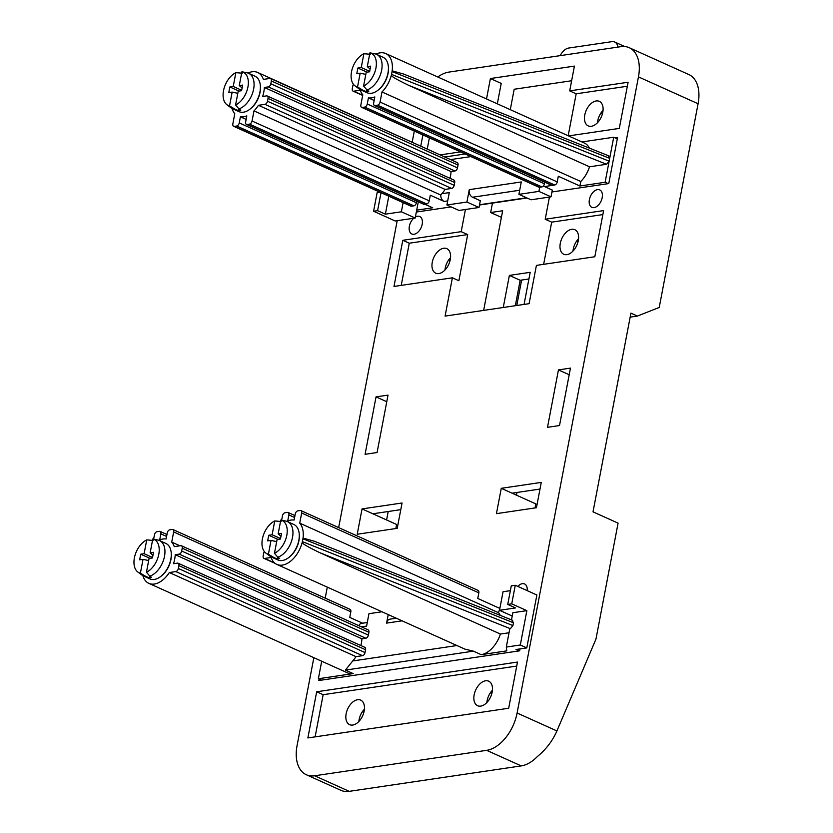 <?xml version="1.0" encoding="UTF-8"?>
<svg xmlns="http://www.w3.org/2000/svg" width="833" height="833" viewBox="0 0 833 833"><rect width="100%" height="100%" fill="white"/><g stroke="black" fill="none" stroke-linecap="round" stroke-linejoin="round"><path stroke-width="1.25" d="M602.853 214.581L551.696 222.151L545.209 219.235L549.436 197.077M551.696 222.151L543.647 264.321M465.428 209.499L461.201 231.657L467.688 234.583L458.879 280.742L452.392 277.816L445.093 316.103L529.101 303.67L536.41 265.394L594.814 256.751L603.613 210.593L545.209 219.235M627.343 86.236L576.176 93.806L569.699 90.88L574.416 66.109L490.408 78.541L486.514 98.96M576.176 93.806L568.179 135.748M490.408 78.541L501.216 83.404L497.322 103.823M492.459 203.106L490.658 212.53L501.404 217.371M516.731 666.067L323.152 694.701L315.113 736.861M480.756 706.124A13.463 8.226 -65.7 0 0 491.564 694.503A13.463 8.226 -65.7 0 0 488.7 681.175A13.463 8.226 -65.7 0 0 485.587 680.79A13.463 8.226 -65.7 0 0 474.768 692.41A13.463 8.226 -65.7 0 0 477.632 705.738A13.463 8.226 -65.7 0 0 480.756 706.124M352.734 725.054A13.463 8.226 -65.7 0 0 363.552 713.433A13.463 8.226 -65.7 0 0 360.689 700.116A13.463 8.226 -65.7 0 0 357.576 699.73A13.463 8.226 -65.7 0 0 346.757 711.351A13.463 8.226 -65.7 0 0 349.621 724.668A13.463 8.226 -65.7 0 0 352.734 725.054M429.37 137.872L427.277 148.878M467.688 234.583L409.274 243.215L401.235 285.386M438.866 273.578A13.463 8.226 -65.7 0 0 449.674 261.958A13.463 8.226 -65.7 0 0 446.811 248.64A13.463 8.226 -65.7 0 0 443.697 248.244A13.463 8.226 -65.7 0 0 432.879 259.875A13.463 8.226 -65.7 0 0 435.742 273.193A13.463 8.226 -65.7 0 0 438.866 273.578M591.357 126.293A13.463 8.226 -65.7 0 0 602.176 114.673A13.463 8.226 -65.7 0 0 599.312 101.345A13.463 8.226 -65.7 0 0 596.189 100.96A13.463 8.226 -65.7 0 0 585.38 112.59A13.463 8.226 -65.7 0 0 588.244 125.908A13.463 8.226 -65.7 0 0 591.357 126.293M566.877 254.648A13.463 8.226 -65.7 0 0 577.685 243.017A13.463 8.226 -65.7 0 0 574.822 229.7A13.463 8.226 -65.7 0 0 571.709 229.314A13.463 8.226 -65.7 0 0 560.901 240.935A13.463 8.226 -65.7 0 0 563.764 254.263A13.463 8.226 -65.7 0 0 566.877 254.648M313.843 657.685L297.079 745.545A35.913 21.939 -65.7 0 0 306.336 774.742A35.913 21.939 -65.7 0 0 314.645 775.773L486.659 750.335A35.913 21.939 -65.7 0 0 517.106 713.006L638.453 76.886A35.913 21.939 -65.7 0 0 629.207 47.689A35.913 21.939 -65.7 0 0 620.897 46.658L448.872 72.096A35.913 21.939 -65.7 0 0 437.794 77.011M414.303 131.083L412.2 142.079M397.206 220.683L338.656 527.601M327.296 587.14L325.203 598.146M517.491 662.068L316.675 691.775L307.866 737.934L508.692 708.237L517.491 662.068M319.091 679.072L318.82 680.519L519.646 650.812L520 648.917M517.814 586.411A9.579 5.852 114.3 0 1 522.343 583.673A9.579 5.852 114.3 0 1 524.561 583.943A9.579 5.852 114.3 0 1 527.185 590.628M594.075 207.625A9.579 5.852 114.3 0 1 591.857 207.355A9.579 5.852 114.3 0 1 589.826 197.879A9.579 5.852 114.3 0 1 597.511 189.612A9.579 5.852 114.3 0 1 599.729 189.893A9.579 5.852 114.3 0 1 601.759 199.358A9.579 5.852 114.3 0 1 594.075 207.625M415.386 216.996A9.579 5.852 114.3 0 1 417.489 216.247A9.579 5.852 114.3 0 1 419.707 216.518A9.579 5.852 114.3 0 1 421.748 225.993A9.579 5.852 114.3 0 1 414.053 234.26A9.579 5.852 114.3 0 1 411.835 233.979A9.579 5.852 114.3 0 1 409.232 227.128A9.579 5.852 114.3 0 1 413.689 218.246M422.893 134.956L420.79 145.952M440.532 154.844L460.503 151.898M416.333 212.04L451.122 206.896M461.201 231.657L402.797 240.3L393.988 286.458L452.392 277.816M551.956 191.975L608.767 183.572L617.576 137.414L614.952 137.799M568.543 135.914L619.294 128.407L628.103 82.248L569.699 90.88M570.459 368.124L558.454 369.904L547.5 427.319L559.505 425.548L570.459 368.124M376.037 396.883L365.083 454.308L377.078 452.527L388.032 395.113L376.037 396.883L386.772 401.725M541.273 482.401L501.268 488.315L496.437 513.649L536.442 507.734L541.273 482.401M362.053 508.911L357.222 534.245L397.226 528.33L402.058 502.997L362.053 508.911L396.623 524.488L395.852 528.528M316.675 691.775L323.152 694.701M517.106 713.006L556.913 730.937C552.623 740.787 546.125 749.315 537.4 756.531A35.913 21.939 114.3 0 1 521.229 765.902L349.214 791.35A35.913 21.939 114.3 0 1 340.905 790.319L306.336 774.742M556.913 730.937L595.959 639.109L618.086 523.134L593.023 511.847L630.925 313.125L637.412 316.051L659.226 307.471L698.085 103.75A35.913 21.939 114.3 0 0 688.839 74.553L629.207 47.689M630.165 317.123L637.412 316.051M540.003 489.054L512.066 493.188L535.838 503.892L535.067 507.943M517.022 492.449L516.502 495.187M388.209 511.504L386.595 519.969M528.913 278.982L520.177 280.273L515.325 305.711M400.788 509.65L372.851 513.784M449.976 260.906L448.487 260.229M450.538 257.657A13.463 8.226 -65.7 0 0 444.978 270.017M364.417 709.133A13.463 8.226 -65.7 0 0 358.856 721.493M603.04 110.373A13.463 8.226 -65.7 0 0 597.48 122.732M578.56 238.717A13.463 8.226 -65.7 0 0 572.989 251.077M492.438 690.203A13.463 8.226 -65.7 0 0 486.868 702.552M363.854 712.382L362.365 711.705M602.478 113.621L600.989 112.944M577.998 241.966L576.498 241.289M491.876 693.441L490.377 692.775M501.268 488.315L512.066 493.188M571.625 80.749L514.18 89.246L510.285 109.664M524.061 304.42L530.184 272.329L509.38 275.411L520.177 280.273M503.257 307.502L509.38 275.411M483.65 310.397L502.663 210.759L490.658 212.53M521.625 280.065L516.772 305.492M617.909 47.096A11.974 7.31 -65.7 0 0 614.671 41.994A11.974 7.31 -65.7 0 0 611.901 41.65L568.689 48.043A11.974 7.31 -65.7 0 0 560.192 55.634M558.454 369.904L569.199 374.746M402.797 240.3L409.274 243.215M321.444 680.134L318.362 678.749L353.171 673.595A23.938 14.619 114.3 0 1 347.632 672.908L148.857 583.36A23.938 14.619 -65.7 0 0 169.307 572.542L175.815 571.573A2.988 1.833 -65.7 0 0 178.356 568.47L178.897 565.649A2.988 1.833 -65.7 0 0 178.127 563.223A2.988 1.833 -65.7 0 0 177.429 563.129L173.503 563.712A23.938 14.619 -65.7 0 0 175.222 554.705L179.147 554.122A2.988 1.833 -65.7 0 0 181.688 551.019L182.219 548.197A2.988 1.833 -65.7 0 0 181.448 545.771A2.988 1.833 -65.7 0 0 180.761 545.677L174.253 546.646A23.938 14.619 -65.7 0 0 171.723 542.096L173.66 531.964A2.988 1.833 -65.7 0 0 172.889 529.528A2.988 1.833 -65.7 0 0 172.192 529.444L169.797 529.798A2.988 1.833 -65.7 0 0 167.256 532.912L166.1 538.993A23.938 14.619 -65.7 0 0 159.697 539.94L160.852 533.859A2.988 1.833 -65.7 0 0 160.082 531.423A2.988 1.833 -65.7 0 0 159.395 531.339L156.989 531.693A2.988 1.833 -65.7 0 0 154.459 534.807L153.626 539.17M509.036 632.768L500.394 634.038A23.938 14.619 114.3 0 1 481.182 654.665L506.787 650.875L506.308 647.064L509.796 628.769L510.369 628.686L319.872 552.716C307.606 546.781 301.723 543.345 302.212 542.398L303.045 538.076A23.938 14.619 -65.7 0 0 299.734 523.155L301.671 513.024A2.988 1.833 -65.7 0 0 300.9 510.598A2.988 1.833 -65.7 0 0 300.213 510.504L297.808 510.858A2.988 1.833 -65.7 0 0 295.267 513.971L294.111 520.063A23.938 14.619 -65.7 0 0 287.708 521L288.874 514.919A2.988 1.833 -65.7 0 0 288.103 512.482A2.988 1.833 -65.7 0 0 287.406 512.399L285.011 512.753A2.988 1.833 -65.7 0 0 282.47 515.866L281.637 520.229M519.063 650.896L515.991 649.511L526.789 647.918L520.302 644.992L506.308 647.064M318.362 678.749L321.705 661.235M499.925 608.121L498.519 612.713A23.938 14.619 114.3 0 1 500.279 615.379M511.493 619.856L512.857 612.724L526.862 610.651L520.302 644.992M500.394 634.038L319.872 552.716M511.983 620.241L513.461 622.761L512.92 625.573L510.369 628.686M264.311 551.54A2.988 1.833 -65.7 0 0 263.707 553.112L263.166 555.923A2.988 1.833 -65.7 0 0 263.936 558.36A2.988 1.833 -65.7 0 0 264.634 558.443L271.141 557.475A23.938 14.619 -65.7 0 0 276.868 564.42A23.938 14.619 -65.7 0 0 302.212 542.398M265.789 553.008A18.253 11.152 -65.7 0 0 268.403 554.226L271.037 540.409L267.664 540.909L268.736 535.275L272.12 534.776L274.755 520.958A18.253 11.152 -65.7 0 0 262.926 536.712A18.253 11.152 -65.7 0 0 265.789 553.008L270.111 556.257A19.451 11.881 -65.7 0 0 271.516 557.09L277.847 559.943A19.451 11.881 -65.7 0 0 282.345 560.505A19.451 11.881 -65.7 0 0 289.113 557.256L289.769 556.715A18.253 11.152 -65.7 0 0 299.318 535.536L299.276 534.682A19.451 11.881 -65.7 0 0 293.83 524.467L287.489 521.614A19.451 11.881 -65.7 0 0 285.948 521.114L280.794 520.063L278.16 533.88L281.544 533.38L280.461 539.013L277.087 539.513L274.453 553.331A18.253 11.152 -65.7 0 0 286.802 535.338A18.253 11.152 -65.7 0 0 280.794 520.063M142.912 575.728A23.938 14.619 -65.7 0 0 148.857 583.36M137.778 571.948A18.253 11.152 -65.7 0 0 140.392 573.156L143.026 559.339L139.652 559.838L140.725 554.205L144.099 553.706L146.743 539.888A18.253 11.152 -65.7 0 0 134.915 555.653A18.253 11.152 -65.7 0 0 137.778 571.948L142.099 575.197A19.451 11.881 -65.7 0 0 143.495 576.02L149.836 578.873A19.451 11.881 -65.7 0 0 154.334 579.435A19.451 11.881 -65.7 0 0 161.092 576.197L161.758 575.655A18.253 11.152 -65.7 0 0 171.306 554.466L171.265 553.622A19.451 11.881 -65.7 0 0 165.809 543.408L159.478 540.544A19.451 11.881 -65.7 0 0 157.937 540.055L152.783 538.993L150.148 552.82L153.522 552.321L152.449 557.943L149.076 558.443L146.441 572.271A18.253 11.152 -65.7 0 0 158.791 554.278A18.253 11.152 -65.7 0 0 152.783 538.993M353.171 673.595L345.393 670.096L352.723 660.954A23.938 14.619 -65.7 0 0 355.993 656.643L362.501 655.675A2.988 1.833 114.3 0 0 365.031 652.562L365.572 649.75A2.988 1.833 114.3 0 0 364.802 647.314L178.127 563.223M181.688 551.019L368.363 635.11A2.988 1.833 114.3 0 1 365.822 638.224L361.907 638.807A23.938 14.619 114.3 0 1 360.856 645.544M368.363 635.11L368.904 632.299A2.988 1.833 114.3 0 0 368.134 629.863L181.448 545.771M381.962 611.766L368.957 613.692L366.593 626.072L361.418 626.843M402.068 620.824L386.595 623.115L388.22 614.587M498.519 612.713L299.734 523.155M303.045 538.076L314.457 541.273L512.639 620.314M276.868 564.42L464.887 649.126L473.404 651.156L345.393 670.096M172.889 529.528L350.058 609.35A2.988 1.833 114.3 0 1 350.828 611.776L349.756 617.409L362.615 623.199M300.9 510.598L478.069 590.41A2.988 1.833 114.3 0 1 478.84 592.846L477.767 598.469L499.373 608.205M358.752 625.645A5.987 4.415 -98.4 0 1 361.637 623.344L367.27 622.511M179.949 545.802L171.723 542.096M386.595 623.115A5.987 4.415 -98.4 0 1 390.042 619.148L396.279 618.221M361.907 638.807L175.222 554.705M355.993 656.643L169.307 572.542M526.789 647.918L536.879 595.001L515.273 585.266L511.733 603.842L526.862 610.651M510.358 590.649L503.049 591.732L499.508 610.308L515.512 607.934L507.734 604.435L511.733 603.842M512.222 616.035L499.508 610.308M507.734 604.435L511.275 585.859L515.273 585.266M161.092 576.197A19.451 11.881 -65.7 0 0 171.265 553.622M149.617 575.895L149.263 577.779A19.451 11.881 -65.7 0 0 150.44 577.685A19.451 11.881 -65.7 0 0 151.658 577.425L149.836 576.134A19.451 11.881 -65.7 0 0 163.997 558.506A19.451 11.881 -65.7 0 0 159.478 540.544M140.725 554.205L149.878 558.329M144.099 553.706L152.533 557.506M152.97 555.236L150.148 552.82M143.026 559.339L148.67 560.567M146.441 572.271L149.836 576.134M146.743 539.888L153.137 540.44M143.495 576.02A19.451 11.881 -65.7 0 0 146.223 576.675L149.263 577.779M146.223 576.675L140.392 573.156M289.113 557.256A19.451 11.881 -65.7 0 0 299.276 534.682M277.628 556.954L277.274 558.849A19.451 11.881 -65.7 0 0 278.461 558.745A19.451 11.881 -65.7 0 0 279.669 558.495L277.858 557.204A19.451 11.881 -65.7 0 0 292.008 539.576A19.451 11.881 -65.7 0 0 287.489 521.614M268.736 535.275L277.889 539.388M272.12 534.776L280.554 538.566M280.981 536.306L278.16 533.88M271.037 540.409L276.681 541.637M274.453 553.331L277.858 557.204M274.755 520.958L281.148 521.5M271.516 557.09A19.451 11.881 -65.7 0 0 274.244 557.735L277.274 558.849M274.244 557.735L268.403 554.226M617.305 138.861L613.713 137.237L581.923 141.943M613.713 137.237L605.122 182.271L608.194 183.656M415.198 218.027L401.371 211.79L385.367 214.164L377.588 210.655L373.59 211.249L395.196 220.984L415.198 218.027L416.698 210.145L432.702 207.781L424.809 204.22M416.698 210.145L418.281 201.825M589.41 148.139A23.938 14.619 114.3 0 0 584.443 143.078L385.669 53.52A23.938 14.619 -65.7 0 1 392.176 70.836L391.562 74.397L609.142 161.165L606.601 164.278L589.525 166.798A23.938 14.619 114.3 0 1 580.778 181.5L579.914 185.998L605.122 182.271M608.704 155.833L403.589 74.033L392.176 70.836M608.205 155.833L609.683 158.353L392.104 71.576M232.043 108.488A23.938 14.619 -65.7 0 0 234.781 113.725L232.844 123.857A2.988 1.833 -65.7 0 0 233.615 126.293A2.988 1.833 -65.7 0 0 234.312 126.377L236.707 126.022A2.988 1.833 -65.7 0 0 239.248 122.909L240.404 116.828A23.938 14.619 -65.7 0 0 246.807 115.881L245.652 121.962A2.988 1.833 -65.7 0 0 246.422 124.398A2.988 1.833 -65.7 0 0 247.109 124.481L249.515 124.127A2.988 1.833 -65.7 0 0 252.045 121.014L253.982 110.883A23.938 14.619 -65.7 0 0 258.438 105.302L264.946 104.333A2.988 1.833 -65.7 0 0 267.487 101.23L268.028 98.409A2.988 1.833 -65.7 0 0 267.258 95.982A2.988 1.833 -65.7 0 0 266.56 95.889L262.634 96.472A23.938 14.619 -65.7 0 0 264.353 87.465L268.278 86.882A2.988 1.833 -65.7 0 0 270.819 83.779L271.35 80.957A2.988 1.833 -65.7 0 0 270.579 78.531A2.988 1.833 -65.7 0 0 269.892 78.437L263.384 79.406A23.938 14.619 -65.7 0 0 257.657 72.461A23.938 14.619 -65.7 0 0 248.005 73.065M241.664 90.266L233.23 86.465L235.864 72.648A18.253 11.152 -65.7 0 0 224.046 88.413A18.253 11.152 -65.7 0 0 226.909 104.708L231.23 107.957A19.451 11.881 -65.7 0 0 232.626 108.779L238.967 111.632A19.451 11.881 -65.7 0 0 243.465 112.195A19.451 11.881 -65.7 0 0 250.223 108.956L250.889 108.415A18.253 11.152 -65.7 0 0 260.437 87.226L260.396 86.382A19.451 11.881 -65.7 0 0 254.94 76.167L248.609 73.304A19.451 11.881 -65.7 0 0 247.057 72.815L241.914 71.753L239.279 85.58L242.653 85.081L241.58 90.703L238.207 91.203L235.572 105.031A18.253 11.152 -65.7 0 0 247.922 87.038A18.253 11.152 -65.7 0 0 241.914 71.753M385.669 53.52A23.938 14.619 -65.7 0 0 376.016 54.135M353.442 84.3A2.988 1.833 -65.7 0 0 352.838 85.872L352.297 88.683A2.988 1.833 -65.7 0 0 353.067 91.12A2.988 1.833 -65.7 0 0 353.765 91.203L360.272 90.235A23.938 14.619 -65.7 0 0 362.792 94.785L360.866 104.916A2.988 1.833 -65.7 0 0 361.637 107.353A2.988 1.833 -65.7 0 0 362.324 107.436L364.729 107.082A2.988 1.833 -65.7 0 0 367.259 103.979L368.425 97.888A23.938 14.619 -65.7 0 0 374.819 96.94L373.663 103.032A2.988 1.833 -65.7 0 0 374.434 105.458A2.988 1.833 -65.7 0 0 375.131 105.541L377.526 105.187A2.988 1.833 -65.7 0 0 380.067 102.084L381.993 91.953A23.938 14.619 -65.7 0 0 391.343 75.157L391.562 74.397M369.685 71.326L361.251 67.535L363.886 53.718A18.253 11.152 -65.7 0 0 352.057 69.472A18.253 11.152 -65.7 0 0 354.92 85.768L359.242 89.016A19.451 11.881 -65.7 0 0 360.647 89.849L366.978 92.702A19.451 11.881 -65.7 0 0 371.476 93.265A19.451 11.881 -65.7 0 0 378.244 90.016L378.9 89.475A18.253 11.152 -65.7 0 0 388.449 68.296L388.407 67.442A19.451 11.881 -65.7 0 0 382.961 57.227L376.62 54.374A19.451 11.881 -65.7 0 0 375.079 53.874L369.925 52.823L367.291 66.64L370.675 66.14L369.592 71.773L366.218 72.273L363.584 86.091A18.253 11.152 -65.7 0 0 375.933 68.098A18.253 11.152 -65.7 0 0 369.925 52.823M270.579 78.531L457.265 162.622A2.988 1.833 114.3 0 1 458.035 165.059L457.494 167.87A2.988 1.833 114.3 0 1 454.953 170.984L451.038 171.567A23.938 14.619 114.3 0 1 449.987 178.304M543.449 185.884A5.987 4.415 -98.4 0 0 544.532 186.582L552.31 190.08L551.019 196.838L538.92 191.392L539.722 187.227M538.92 191.392L518.917 194.349L531.027 199.795L551.019 196.838M469.281 189.653A5.987 4.415 -98.4 0 0 472.53 197.234L480.308 200.732L479.017 207.49L466.917 202.044L469.281 189.653L521.281 181.958L518.917 194.349M466.917 202.044L446.915 205.001L459.014 210.447L479.017 207.49M252.045 121.014L429.224 200.836L430.297 195.203L444.124 201.43A5.987 4.415 -98.4 0 1 440.751 195.026L441.854 193.714L449.279 192.61L446.915 205.001M441.854 193.714A23.938 14.619 -65.7 0 0 445.114 189.403L451.632 188.435A2.988 1.833 114.3 0 0 454.162 185.322L454.703 182.51A2.988 1.833 114.3 0 0 453.933 180.074L267.258 95.982M451.038 171.567L264.353 87.465M246.141 119.411L240.404 116.828M445.114 189.403L258.438 105.302M440.751 195.026L253.982 110.883M446.613 157.833L257.657 72.461M552.82 185.29L544.532 186.582M579.914 185.998L558.308 176.263L557.235 181.896A2.988 1.833 114.3 0 1 554.695 185.009L552.3 185.363A2.988 1.833 114.3 0 1 551.602 185.28L374.434 105.458M429.224 200.836A2.988 1.833 114.3 0 1 426.683 203.939L424.289 204.293A2.988 1.833 114.3 0 1 423.591 204.21L246.422 124.398M239.248 122.909L416.417 202.721A2.988 1.833 114.3 0 1 413.886 205.834L411.481 206.188A2.988 1.833 114.3 0 1 410.794 206.105L233.615 126.293M416.417 202.721L416.729 201.117M362.324 107.436L539.492 187.258A2.988 1.833 114.3 0 1 538.805 187.175L361.637 107.353M539.492 187.258L541.898 186.904A2.988 1.833 114.3 0 0 544.438 183.791L544.74 182.188M374.152 100.47L368.425 97.888M381.993 91.953L580.778 181.5M589.525 166.798L409.003 85.476C396.685 79.51 390.802 76.063 391.343 75.157M401.371 211.79L403.11 202.648M373.59 211.249L377.13 192.673L380.025 192.246M385.367 214.164L388.792 196.192M377.588 210.655L381.014 192.694M250.223 108.956A19.451 11.881 -65.7 0 0 260.396 86.382M232.626 108.779A19.451 11.881 -65.7 0 0 235.354 109.435L238.394 110.539A19.451 11.881 -65.7 0 0 239.571 110.445A19.451 11.881 -65.7 0 0 240.789 110.185L238.967 108.894A19.451 11.881 -65.7 0 0 253.128 91.266A19.451 11.881 -65.7 0 0 248.609 73.304M235.864 72.648L242.268 73.2M235.354 109.435L229.523 105.916L232.157 92.099L237.801 93.327M238.748 108.654L238.394 110.539M233.23 86.465L229.856 86.965L239.009 91.089M242.101 87.996L239.279 85.58M232.157 92.099L228.783 92.598L229.856 86.965M226.909 104.708A18.253 11.152 -65.7 0 0 229.523 105.916M235.572 105.031L238.967 108.894M378.244 90.016A19.451 11.881 -65.7 0 0 388.407 67.442M360.647 89.849A19.451 11.881 -65.7 0 0 363.375 90.495L366.405 91.609A19.451 11.881 -65.7 0 0 367.592 91.505A19.451 11.881 -65.7 0 0 368.8 91.255L366.989 89.964A19.451 11.881 -65.7 0 0 381.139 72.336A19.451 11.881 -65.7 0 0 376.62 54.374M363.886 53.718L370.279 54.26M363.375 90.495L357.534 86.986L360.168 73.169L365.812 74.397M366.759 89.714L366.405 91.609M361.251 67.535L357.867 68.035L367.02 72.148M370.112 69.066L367.291 66.64M360.168 73.169L356.795 73.668L357.867 68.035M354.92 85.768A18.253 11.152 -65.7 0 0 357.534 86.986M363.584 86.091L366.989 89.964M486.659 750.335L521.229 765.902M638.453 76.886L698.085 103.75M624.177 46.273L624.656 46.523A11.974 7.31 -65.7 0 0 624.177 46.273L614.671 41.994M314.645 775.773L349.214 791.35M481.182 654.665L473.404 651.156M512.92 625.573L302.431 541.637M264.634 558.443L274.526 562.9M352.723 660.954L456.921 645.544M288.874 514.919L294.601 517.501M301.671 513.024L478.84 592.846M173.66 531.964L350.828 611.776M179.147 554.122L365.822 638.224M182.219 548.197L368.904 632.299M178.897 565.649L365.572 649.75M178.356 568.47L365.031 652.562M175.815 571.573L362.501 655.675M160.852 533.859L166.579 536.431M302.973 538.816L513.461 622.761M526.529 197.775L479.548 204.731M271.35 80.957L458.035 165.059M270.819 83.779L457.494 167.87M470.926 156.594L450.549 159.603M268.278 86.882L454.953 170.984M268.028 98.409L454.703 182.51M267.487 101.23L454.162 185.322M264.946 104.333L451.632 188.435M444.124 201.43L447.696 200.899M472.53 197.234L519.698 190.257M249.515 124.127L426.683 203.939M247.109 124.481L424.289 204.293M236.707 126.022L413.886 205.834M234.312 126.377L411.481 206.188M353.765 91.203L362.709 95.233M367.259 103.979L544.438 183.791M364.729 107.082L541.898 186.904M375.131 105.541L552.3 185.363M377.526 105.187L554.695 185.009M380.067 102.084L557.235 181.896M606.601 164.278L409.003 85.476M263.936 558.36L275.14 563.4M288.103 512.482L294.965 515.575M160.082 531.423L166.954 534.515M527.018 197.994L479.485 205.022M353.067 91.12L362.667 95.441M465.126 153.98L445.166 156.937"/></g></svg>

